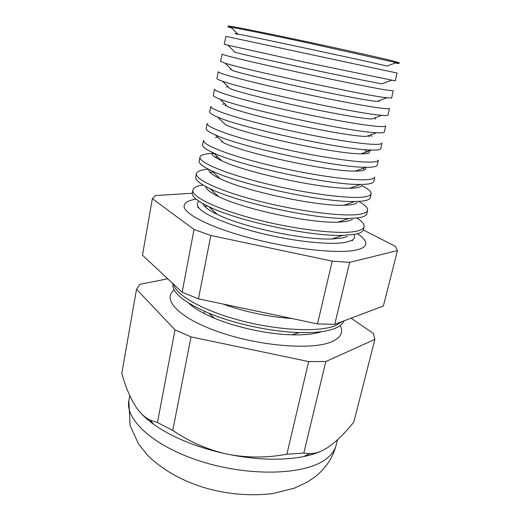 <?xml version="1.0" encoding="UTF-8"?>
<svg xmlns="http://www.w3.org/2000/svg" width="521" height="521" viewBox="0 0 521 521"><rect width="100%" height="100%" fill="white"/><g stroke="black" fill="none" stroke-linecap="round" stroke-linejoin="round"><path stroke-width="0.78" d="M353.928 234.587C355.27 237.042 354.397 239.054 351.317 240.611L346.022 242.252C331.91 245.157 298.214 242.044 265.013 234.248C231.793 226.466 204.922 215.427 198.879 207.931C196.684 205.215 196.743 203.008 199.048 201.308M357.465 233.734C363.775 237.889 366.504 241.529 365.651 244.655C364.889 246.974 361.841 248.738 356.501 249.956C339.21 254.027 293.61 249.39 252.047 238.533C210.419 227.71 182.858 213.545 184.147 205.749C184.655 202.539 188.635 200.338 196.098 199.139M222.929 304.017C245.378 312.027 268.341 316.859 291.819 318.513M173.578 284.212C175.929 295.225 203.353 310.874 241.008 320.682C278.618 330.529 318.663 332.3 335.088 325.807L342.33 321.47M188.615 303.098C194.02 308.217 202.617 313.258 214.411 318.214C236.475 327.481 268.022 334.248 291.949 334.834C304.733 335.146 314.645 334.078 321.672 331.623M174.242 290.008C161.412 299.412 179.094 318.396 219.953 332.326C260.682 346.354 312.554 350.229 331.662 341.789C340.832 337.712 343.658 332.307 340.148 325.573M172.861 283.548C171.741 292.385 183.666 302.245 208.634 313.128C234.326 323.88 271.461 331.838 299.295 332.561C314.808 332.952 326.537 331.623 334.495 328.575C339.659 326.537 342.779 323.977 343.86 320.897M238.117 34.393C233.949 33.403 233.818 33.279 237.732 34.021C251.089 36.437 358.598 59.42 382.994 65.086L387.168 66.056L396.168 62.631L306.517 42.598C270.223 34.861 239.465 28.616 230.927 27.209L227.951 26.858L231.708 27.984M225.912 36.353L396.995 73.025L395.315 80.879L304.095 62.071L227.97 45.223L224.225 44.2L225.912 36.353M227.97 45.223L235.075 52.295C250.373 56.555 354.651 79.016 378.715 83.217L382.108 83.816L391.486 80.28M222.096 54.125C221.314 54.725 248.198 61.283 287.872 69.983C327.481 78.678 370.288 87.372 385.599 89.918L393.192 90.804L391.636 98.052L383.984 97.466C358.233 94.027 243.62 69.293 225.144 63.217L220.546 61.374L222.096 54.125M225.144 63.217L232.535 70.511C249.709 76.489 350.757 98.326 374.475 101.159L376.957 101.471L386.68 97.844M218.325 71.716C217.374 73.077 244.089 80.429 283.724 89.325C323.294 98.215 366.204 106.44 381.672 108.244C386.797 108.85 389.382 108.902 389.421 108.394L387.995 115.05C387.943 115.584 385.859 115.682 381.756 115.33L380.187 115.18C354.71 113.181 243.099 89.104 222.474 81.178C218.586 79.817 216.729 78.879 216.892 78.365L218.325 71.716M222.474 81.178L230.119 88.674C249.09 96.242 346.901 117.355 370.281 118.912L371.714 119.029L381.756 115.33M214.587 89.124C213.48 91.247 240.025 99.381 279.621 108.466C319.152 117.557 362.167 125.307 377.79 126.388C382.961 126.759 385.599 126.564 385.696 125.808L384.394 131.878C384.283 132.705 381.717 132.992 376.696 132.731L376.436 132.712C351.232 132.073 242.675 108.772 219.953 99.127C215.271 97.31 213.043 95.994 213.284 95.193L214.587 89.124M219.953 99.127L227.833 106.785C248.53 115.812 343.105 136.111 366.133 136.469L376.696 132.731M226.628 105.613L224.753 105.45M210.888 106.356C209.618 109.228 236 118.143 275.557 127.417C315.049 136.697 358.161 143.985 373.941 144.343C379.171 144.48 381.854 144.043 382.004 143.041L380.825 148.537C380.662 149.625 377.959 150.133 372.717 150.074L371.493 150.048C344.811 150.133 241.907 128.075 217.602 117.056C212.021 114.724 209.39 112.992 209.709 111.852L210.888 106.356M217.602 117.056L225.684 124.838C247.625 134.998 336.755 154.105 360.929 153.832L362.03 153.851C369.838 153.806 371.61 152.464 367.351 149.84M207.228 123.412C205.795 127.026 232.014 136.71 271.532 146.173C310.985 155.642 354.202 162.474 370.138 162.116C375.413 162.018 378.148 161.347 378.35 160.097L377.295 165.04C377.08 166.355 374.325 167.098 369.037 167.267L366.133 167.28C337.777 167.847 241.06 147.111 215.427 134.972C208.849 132.08 205.762 129.872 206.166 128.355L207.228 123.412M215.427 134.972L223.685 142.852C246.628 153.897 329.917 171.748 355.374 171.083L357.966 171.044C364.316 170.771 366.732 169.625 365.228 167.606M217.687 137.127L215.394 137.557M203.6 140.292C202.018 144.643 228.068 155.089 267.553 164.734C306.967 174.398 350.288 180.774 366.367 179.712C371.694 179.38 374.482 178.475 374.736 176.984L373.798 181.373C373.531 182.93 370.731 183.9 365.39 184.291L360.604 184.434C330.822 185.346 240.233 165.925 213.434 152.881C205.756 149.371 202.161 146.635 202.662 144.688L203.6 140.292M212.483 152.451C210.777 154.307 213.897 157.095 221.842 160.813C245.625 172.549 323.189 189.175 349.689 188.224L353.948 188.061C358.565 187.697 361.138 186.85 361.652 185.522M213.981 153.395C205.45 153.539 200.8 154.744 200.012 157.01C198.273 162.083 224.167 173.278 263.613 183.112C302.988 192.965 346.406 198.892 362.642 197.127C368.015 196.567 370.854 195.427 371.16 193.695C371.388 191.513 368.217 188.791 361.652 185.528M208.967 169.501C208.328 171.793 212.06 174.867 220.162 178.736C244.61 190.96 316.566 206.381 343.88 205.254L349.969 204.903C353.766 204.46 356.195 203.685 357.263 202.578M371.16 193.695L370.333 197.55C370.014 199.335 367.168 200.533 361.782 201.145L354.892 201.503C323.938 202.643 239.419 184.525 211.656 170.797C202.741 166.603 198.586 163.294 199.185 160.859L200.012 157.01M214.906 157.023L217.837 157.036M208.387 169.208C201.171 169.755 197.198 171.207 196.463 173.552C194.567 179.348 220.305 191.292 259.712 201.308C299.047 211.35 342.564 216.821 358.949 214.372C364.374 213.584 367.259 212.21 367.618 210.243C367.904 207.931 365.175 205.144 359.425 201.894M205.802 186.57C206.042 189.247 210.328 192.594 218.657 196.612C243.587 209.129 310.047 223.379 337.921 222.18L346.029 221.568L352.45 219.601M367.618 210.243L366.901 213.571C366.537 215.583 363.638 217.01 358.207 217.837L348.966 218.481C317.12 219.732 238.631 202.903 210.1 188.706C199.817 183.796 195.036 179.856 195.753 176.88L196.463 173.552M209.924 172.223L213.063 172.106M203.086 185.046C197.023 185.919 193.643 187.553 192.946 189.937C190.901 196.443 216.475 209.123 255.85 219.321C295.147 229.546 338.761 234.58 355.296 231.441C360.766 230.432 363.704 228.83 364.107 226.628C364.453 224.212 362.121 221.392 357.113 218.169M202.897 203.633C203.906 206.674 208.726 210.282 217.355 214.457C242.565 227.071 303.626 240.161 331.792 238.989L342.134 238.064L347.201 236.573M207.045 187.221L205.964 187.313M192.946 189.937L192.347 192.744C191.513 196.319 196.997 200.95 208.791 206.635C237.869 221.067 310.373 236.606 342.811 235.368L354.664 234.365C360.148 233.323 363.091 231.676 363.508 229.435L364.107 226.628M140.208 412.424C143.783 416.468 148.335 420.48 153.845 424.446C172.607 437.647 197.107 447.559 227.332 454.175C256.547 459.971 281.985 460.766 303.645 456.559C310.327 455.191 316.136 453.394 321.073 451.153M227.951 26.858L228.126 26.05C227.605 25.431 254.756 30.726 294.489 39.114C334.163 47.489 376.807 56.945 391.864 60.664L399.203 62.728L399.027 63.536L396.168 62.631M192.269 193.252L155.538 195.564L152.347 198.683L194.04 229.455L210.81 235.479L332.222 261.145L349.643 262.356L397.464 250.588L395.4 246.374L363.352 229.976M213.571 191.91L212.972 191.949M210.1 188.706L218.638 196.606M167.736 278.774L139.941 284.323L136.515 289.246L121.797 373.394C125.626 387.253 130.556 398.747 136.6 407.884C140.696 413.648 145.19 417.705 150.081 420.056L157.446 422.557L172.777 430.431C189.383 441.762 207.566 449.682 227.332 454.175C247.032 457.939 266.882 457.952 286.889 454.214L303.802 453.075L309.774 453.68C315.251 453.7 321.151 451.714 327.475 447.708C336.234 441.736 345.032 433.14 353.87 421.925L374.866 339.399L373.329 333.447L351.102 318.168M136.515 289.246L175.01 329.871L157.446 422.557M175.01 329.871L191.025 336.892L308.64 361.574L325.807 361.528L303.802 453.075M325.807 361.528L374.866 339.399M308.64 361.574L286.889 454.214M191.025 336.892L172.777 430.431M369.728 136.535L367.95 135.909M365.833 152.503L365.26 152.282M363.782 169.058L362.577 168.537M221.549 141.862L222.708 141.914M395.139 63.021L399.027 63.536M397.464 250.588L383.365 306.009L334.749 324.329L317.484 323.912L198.442 298.865L182.148 292.209L142.467 255.205L152.347 198.683M194.04 229.455L182.148 292.209M210.81 235.479L198.442 298.865M332.222 261.145L317.484 323.912M349.643 262.356L334.749 324.329M336.188 445.058C332.808 457.796 325.775 468.372 315.081 476.787L307.546 481.925L294.254 488.216L272.359 493.641C249.377 496.252 226.518 494.208 203.783 487.506C181.08 480.401 162.402 469.721 147.736 455.458L138.553 444.022L130.055 425.403L128.869 400.61C124.812 419.626 153.838 446.601 201.516 461.56C249.116 476.63 303.111 475.028 324.381 460.193C330.848 455.797 334.788 450.75 336.188 445.058L337.51 439.802M198.879 207.931L197.7 207.443L198.56 207.527M351.317 240.611L352.593 240.65L351.773 240.376M291.949 334.834L299.295 332.561M214.411 318.214L208.634 313.128M237.732 34.021L230.927 27.209M234.789 52.009L234.437 52.126M231.428 69.423L230.36 69.781M228.042 86.636L226.446 87.163M224.616 103.659L222.675 104.298M360.929 153.832L371.493 150.048M355.374 171.083L366.133 167.28M349.689 188.224L360.604 184.434M221.842 160.813L213.434 152.881M343.88 205.254L354.892 201.503M220.162 178.736L211.656 170.797M337.921 222.18L348.966 218.481M331.792 238.989L342.811 235.368M217.355 214.457L208.791 206.635M128.869 400.61L129.762 395.628M204.115 313.466L204.532 311.369M364.537 149.625L367.181 152.028M370.587 134.952L372.098 136.326M374.443 118.026L375.68 119.159M378.409 100.931L379.236 101.693M153.845 424.446L150.074 420.063M303.645 456.559L309.774 453.68M207.645 206.095L204.707 206.394"/></g></svg>

